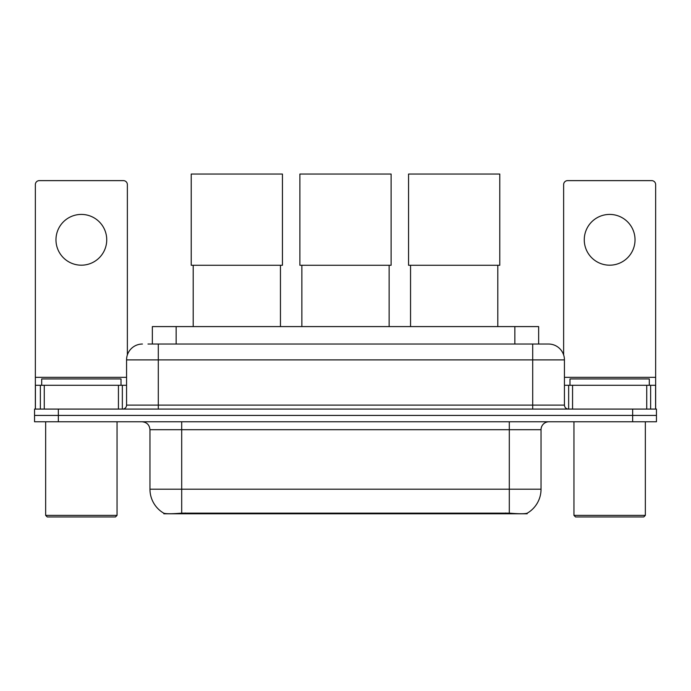 <?xml version="1.0" encoding="UTF-8"?>
<svg xmlns="http://www.w3.org/2000/svg" width="691" height="691" viewBox="0 0 691 691"><rect width="100%" height="100%" fill="white"/><g stroke="black" fill="none" stroke-linecap="round" stroke-linejoin="round"><path stroke-width="1.04" d="M152.357 344.032L152.357 326.584L538.643 326.584L538.643 344.032M527.155 513.223L527.155 513.784L163.845 513.784L163.845 513.223M149.964 489.193L181.698 489.193L181.698 429.698L149.964 429.698L149.964 489.193A27.761 27.761 0 0 0 163.689 513.145C165.745 513.949 171.748 513.949 181.698 513.145L509.302 513.145C519.243 513.949 525.246 513.949 527.311 513.145A27.761 27.761 0 0 0 541.036 489.193L541.036 429.698A7.929 7.929 0 0 1 548.965 421.769M58.346 409.081L656.45 409.081L656.45 415.421L34.55 415.421L34.55 421.769L58.346 421.769L58.346 415.421L34.55 415.421L34.55 409.081L58.346 409.081L58.346 415.421L656.45 415.421L656.45 421.769L58.346 421.769M148.349 344.032L543.014 344.032M147.986 344.032L158.299 344.032L158.299 359.899L126.565 359.899L126.565 405.116A3.965 3.965 0 0 1 122.601 409.081M142.432 344.032A15.867 15.867 0 0 0 126.565 359.899M548.568 344.032A15.867 15.867 0 0 1 564.435 359.899L532.701 359.899L532.701 344.032L548.326 344.032M564.435 359.899L564.435 405.116C564.668 407.517 565.989 408.839 568.399 409.081M656.45 409.081L656.45 415.421M81.348 214.417A25.386 25.386 0 0 0 55.971 239.803A25.386 25.386 0 0 0 81.348 265.189A25.386 25.386 0 0 0 106.734 239.803A25.386 25.386 0 0 0 81.348 214.417M118.437 409.081L118.437 385.284L44.267 385.284L44.267 409.081M127.36 354.941L127.36 184.592A3.965 3.965 0 0 0 123.395 180.627L39.309 180.627A3.965 3.965 0 0 0 35.345 184.592L35.345 385.284L44.267 385.284M118.437 385.284L126.565 385.284M35.345 409.081L35.345 385.284M115.457 516.963L47.238 516.963L45.658 515.374L117.047 515.374L115.457 516.963M45.658 421.769L45.658 515.374M117.047 421.769L117.047 515.374M121.011 385.284L121.011 378.936L41.693 378.936L41.693 385.284M193.195 265.266L193.195 326.584M280.451 265.266L280.451 326.584M191.217 174.037L282.438 174.037L282.438 265.266L191.217 265.266L191.217 174.037M301.872 265.266L301.872 326.584M389.128 265.266L389.128 326.584M299.885 174.037L391.115 174.037L391.115 265.266L299.885 265.266L299.885 174.037M410.549 265.266L410.549 326.584M497.805 265.266L497.805 326.584M408.562 174.037L499.783 174.037L499.783 265.266L408.562 265.266L408.562 174.037M609.652 214.417A25.386 25.386 0 0 0 584.266 239.803A25.386 25.386 0 0 0 609.652 265.189A25.386 25.386 0 0 0 635.029 239.803A25.386 25.386 0 0 0 609.652 214.417M646.733 409.081L646.733 385.284L572.563 385.284L572.563 409.081M655.655 409.081L655.655 385.284L655.655 409.081M646.733 385.284L655.655 385.284L655.655 184.592A3.965 3.965 0 0 0 651.691 180.627L567.605 180.627A3.965 3.965 0 0 0 563.64 184.592L563.64 354.941M564.435 385.284L572.563 385.284M643.762 516.963L575.543 516.963L573.953 515.374L645.342 515.374L643.762 516.963M573.953 421.769L573.953 515.374M645.342 421.769L645.342 515.374M649.307 385.284L649.307 378.936L569.989 378.936L569.989 385.284M505.734 513.784L505.734 513.007M185.266 513.784L185.266 513.007M176.153 344.032L176.153 326.584M514.847 344.032L514.847 326.584M509.302 421.769L509.302 429.698L181.698 429.698L181.698 421.769M541.036 429.698L509.302 429.698L509.302 489.193L541.036 489.193M509.302 513.145L509.302 489.193L181.698 489.193L181.698 513.145M632.654 421.769L632.654 409.081M158.299 409.081L158.299 405.116L564.435 405.116M126.565 405.116L158.299 405.116L158.299 359.899L532.701 359.899L532.701 409.081M126.565 377.346L35.345 377.346M122.342 385.284L122.342 409.081M35.405 385.284L35.405 409.081M40.363 409.081L40.363 385.284M655.655 377.346L564.435 377.346M655.595 409.081L655.595 385.284M650.637 385.284L650.637 409.081M568.658 409.081L568.658 385.284M149.964 429.698C149.498 424.887 146.855 422.244 142.035 421.769"/></g></svg>
